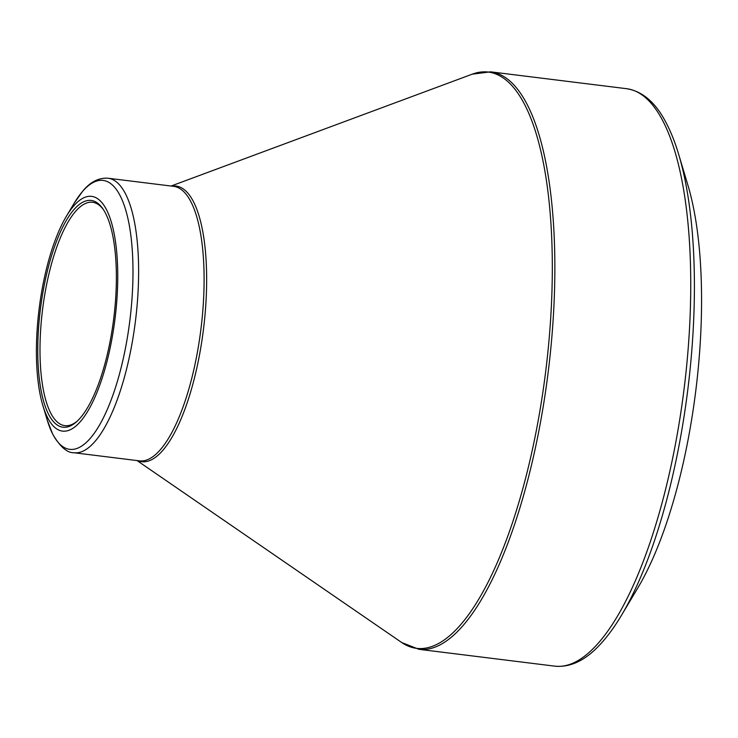 <?xml version="1.0" encoding="UTF-8"?>
<svg xmlns="http://www.w3.org/2000/svg" width="738" height="738" viewBox="0 0 738 738"><rect width="100%" height="100%" fill="white"/><g stroke="black" fill="none" stroke-linecap="round" stroke-linejoin="round"><path stroke-width="1.11" d="M687.807 184.851A252.009 81.531 97.1 0 1 637.844 587.882L621.571 615.16A288.088 93.209 97.1 0 0 693.213 329.305A288.088 93.209 97.1 0 0 678.683 154.417L687.807 184.851M36.9 333.751A118.274 38.265 97.1 0 1 66.309 216.391A118.274 38.265 97.1 0 1 115.008 238.549A118.274 38.265 97.1 0 1 95.497 395.946A118.274 38.265 97.1 0 1 42.869 405.549A118.274 38.265 97.1 0 1 36.9 333.751M115.903 294.444A114.261 36.965 97.1 0 1 76.42 421.878A114.261 36.965 97.1 0 1 40.396 309.213A114.261 36.965 97.1 0 1 102.831 208.753A114.261 36.965 97.1 0 1 115.903 294.444M103.44 209.666A112.545 36.411 -82.9 0 0 92.536 202.267A112.545 36.411 -82.9 0 0 40.461 332.986A112.545 36.411 -82.9 0 0 64.852 425.651A112.545 36.411 -82.9 0 0 77.232 421.13M137.037 460.567L401.776 642.567A290.385 93.947 -82.9 0 0 551.101 311.205A290.385 93.947 -82.9 0 0 472.228 74.178L490.585 71.835A290.956 94.132 97.1 0 1 553.638 311.399A290.956 94.132 97.1 0 1 419 649.32L554.893 666.165A290.956 94.132 -82.9 0 0 689.532 328.244A290.956 94.132 -82.9 0 0 626.479 88.68C641.977 91.106 654.864 101.853 665.132 120.921C670.298 130.34 674.818 141.502 678.683 154.417M171.834 186.124A138.892 44.935 97.1 0 1 203.457 329.425A138.892 44.935 97.1 0 1 137.803 460.66M138.043 292.11A138.32 44.75 97.1 0 1 74.04 452.754L139.5 460.872A138.32 44.75 -82.9 0 0 200.93 329.111A138.32 44.75 -82.9 0 0 173.531 186.336L108.071 178.227A138.32 44.75 97.1 0 1 138.043 292.11M42.869 405.549L47.214 420.033A135.451 43.828 -82.9 0 0 96.023 430.724A135.451 43.828 -82.9 0 0 132.416 292.017A135.451 43.828 -82.9 0 0 74.068 203.402L82.61 191.29C90.267 181.945 98.754 177.59 108.071 178.227M490.585 71.835L626.479 88.68M171.068 186.031L472.228 74.178M66.309 216.391L74.068 203.402M74.04 452.754C67.269 453.04 60.156 446.859 52.721 434.221L47.214 420.033M419 649.32L401.776 642.567M554.893 666.165C570.52 667.604 585.64 660.325 600.252 644.339C607.558 636.46 614.671 626.737 621.571 615.16"/></g></svg>
